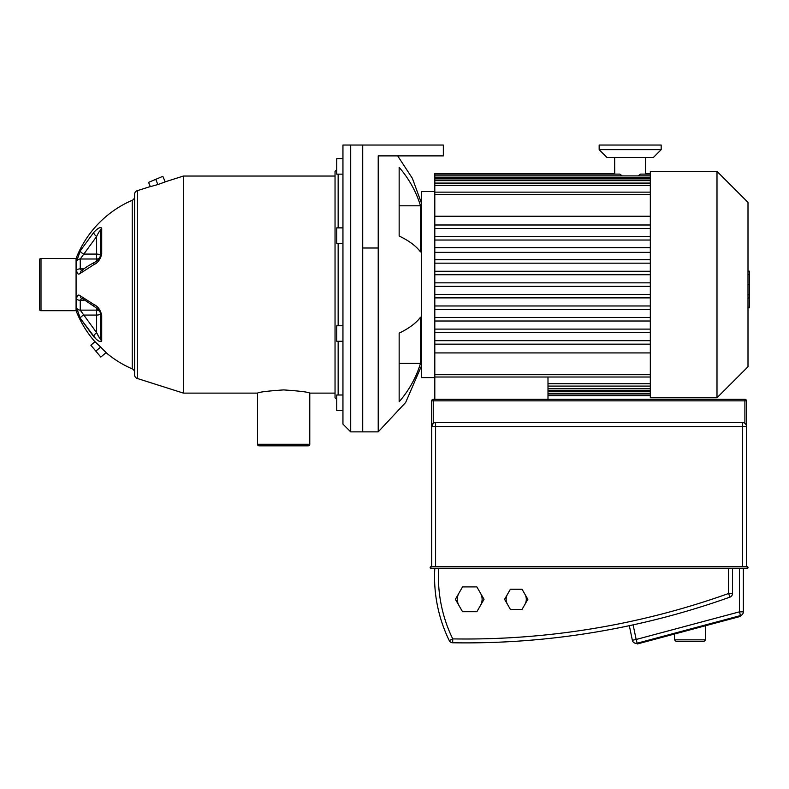 <?xml version="1.0" encoding="UTF-8"?>
<svg xmlns="http://www.w3.org/2000/svg" width="789" height="789" viewBox="0 0 789 789"><rect width="100%" height="100%" fill="white"/><g stroke="black" fill="none" stroke-linecap="round" stroke-linejoin="round"><path stroke-width="1.18" d="M637.354 643.962L740.674 616.337L740.476 615.588A3.876 3.876 0 0 0 743.346 611.84L743.346 568.307L743.346 611.84L739.471 611.84L740.476 615.588L637.157 643.213L637.354 643.962M526.293 599.315A10.079 10.079 0 0 0 524.941 594.275A10.079 10.079 0 0 1 524.941 604.354A10.079 10.079 0 0 0 526.293 599.315M507.495 594.275A10.079 10.079 0 0 0 506.144 599.315A10.079 10.079 0 0 1 507.495 594.275M482.109 599.315A12.407 12.407 0 0 0 480.452 593.111A12.407 12.407 0 0 1 480.452 605.518A12.407 12.407 0 0 0 482.109 599.315M458.961 593.111A12.407 12.407 0 0 0 457.304 599.315A12.407 12.407 0 0 1 458.961 593.111M747.222 566.758A0.779 0.779 0 0 1 748.002 567.528A0.779 0.779 0 0 0 747.222 566.758L430.932 566.758A0.779 0.779 0 0 0 430.163 567.528A0.779 0.779 0 0 0 430.932 568.307L747.222 568.307A0.779 0.779 0 0 0 748.002 567.528A0.779 0.779 0 0 1 747.222 568.307L747.222 566.758M449.257 640.589A3.876 3.876 0 0 0 452.669 642.769A784.483 784.483 0 0 0 729.924 597.135A3.876 3.876 0 0 0 732.498 593.486A3.876 3.876 0 0 1 729.924 597.135L728.622 593.486A780.607 780.607 0 0 1 452.738 638.893L449.257 640.589A145.531 145.531 0 0 1 434.808 568.307M732.498 593.486L732.498 568.307L732.498 593.486L728.622 593.486L728.622 568.307M632.354 640.254A3.876 3.876 0 0 0 637.157 643.213L636.151 639.475L632.354 640.254L629.336 625.677L633.123 624.858L636.151 639.475L739.471 611.84L739.471 568.307M431.711 426.435L742.577 426.435L742.577 422.559A3.876 3.876 0 0 1 744.895 423.338L744.895 400.861L433.26 400.861L433.26 423.338L431.711 426.435L431.711 400.861L433.26 400.861L433.26 399.303L744.895 399.303L744.895 400.861L746.453 400.861A1.548 1.548 0 0 0 744.895 399.303A1.548 1.548 0 0 1 746.453 400.861L746.453 426.435A3.876 3.876 0 0 0 742.577 422.559L435.587 422.559A3.876 3.876 0 0 0 431.711 426.435L431.711 566.758M746.453 566.758L746.453 426.435L742.577 426.435L742.577 566.758M744.895 423.338L746.069 424.758M433.26 399.303A1.548 1.548 0 0 0 431.711 400.861M476.862 611.722L484.032 599.315L476.862 586.908L462.541 586.908L455.381 599.315L462.541 611.722L476.862 611.722M458.961 605.518A12.407 12.407 0 0 1 457.304 599.315A12.407 12.407 0 0 0 458.961 605.518M522.042 609.394L527.851 599.315L522.042 589.235L510.404 589.235L504.585 599.315L510.404 609.394L522.042 609.394M507.495 604.354A10.079 10.079 0 0 1 506.144 599.315A10.079 10.079 0 0 0 507.495 604.354M705.544 625.726L705.544 639.849L674.536 639.849L674.536 634.021M674.536 639.849L676.084 641.398L703.995 641.398L705.544 639.849M137.276 378.464L137.276 190.691A3.876 3.876 0 0 0 134.574 194.38L134.574 374.765A3.876 3.876 0 0 0 137.276 378.464L183.413 393.109L183.413 176.046L335.039 176.046M183.413 393.109L257.52 393.109C259.068 392.054 267.777 390.989 283.646 389.914C299.514 390.989 308.223 392.054 309.771 393.109L335.039 393.109M40.998 310.698L40.998 258.447A1.548 1.548 0 0 0 39.45 260.005L39.45 309.15A1.548 1.548 0 0 0 40.998 310.698L76.079 310.698A104.809 104.809 0 0 0 94.946 341.755M40.998 258.447L76.079 258.447A104.809 104.809 0 0 1 132.227 200.278L132.227 368.877A104.809 104.809 0 0 1 106.061 352.673M257.52 444.266A1.548 1.548 0 0 0 259.068 445.824L308.223 445.824A1.548 1.548 0 0 0 309.771 444.266L257.52 444.266L257.52 393.109M338.146 394.993L338.146 341.272M338.146 325.768L338.146 243.377M338.146 227.873L338.146 174.152M336.745 169.684L335.039 171.391L335.039 397.755L336.745 399.461M342.949 341.272L336.745 341.272L336.745 325.768L342.949 325.768M342.949 394.993L336.745 394.993L336.745 410.497L342.949 410.497L336.745 410.497M342.949 158.648L336.745 158.648L336.745 174.152L342.949 174.152M342.949 227.873L336.745 227.873L336.745 243.377L342.949 243.377M137.276 190.691L150.334 186.549M165.177 181.835L183.413 176.046M95.666 338.629L80.34 318.381L93.664 336.627C97.787 341.075 100.469 342.505 101.712 340.937L101.712 315.324C100.469 309.821 97.787 306.171 93.664 304.367L80.34 295.845C78.19 294.198 76.957 295.254 76.661 299.021L76.661 308.075L80.34 318.381A3.876 1.46 150.8 0 1 83.802 315.077L80.251 310.136L80.251 300.284L81.602 298.498M97.254 229.175L99.483 227.725M81.602 270.657L80.251 268.871L80.251 259.009L96.623 236.503C98.605 232.272 99.897 230.339 100.499 230.694L100.499 255.172A3.876 1.854 0 0 1 101.712 253.821L101.712 228.218C100.469 226.65 97.787 228.08 93.664 232.528L80.34 250.764L76.661 261.07L76.661 270.134C76.957 273.891 78.18 274.947 80.34 273.31L93.664 264.779C97.787 262.984 100.469 259.334 101.712 253.821L100.499 258.131M134.574 372.428A3.876 3.876 0 0 0 132.227 368.877M134.574 196.717A3.876 3.876 0 0 1 132.227 200.278M100.637 347.101L106.15 352.594L100.824 357.062L90.853 345.188L95.035 341.686L100.637 347.101L95.844 351.125M157.899 184.537L165.207 181.924L162.84 176.332L148.569 182.377L150.374 186.638L157.899 184.537L155.709 179.35M76.079 310.698L76.079 258.447M350.701 145.038L342.949 145.038L342.949 424.117L350.701 431.869L350.701 145.038L443.339 145.038L443.339 155.887L378.217 155.887L378.217 431.869L405.664 402.459L421.632 365.534M350.701 431.869L362.713 431.869L362.713 145.038L362.713 431.869L378.217 431.869M101.712 228.218A3.876 3.403 180 0 0 100.499 230.694L99.414 231.374M81.375 270.834A3.876 3.136 50.1 0 0 81.316 270.893A3.876 3.136 50.1 0 0 80.34 273.31M100.469 255.528A3.876 1.637 0 0 0 96.623 254.078L96.623 236.503A3.876 1.253 -137.1 0 1 93.664 232.528M80.34 250.764A3.876 1.46 29.2 0 0 83.802 254.078L96.623 254.078L96.623 259.009A3.876 3.304 180 0 0 99.572 257.845M93.664 264.779A3.876 2.683 -116.6 0 1 94.887 262.204A3.876 2.683 -116.6 0 1 94.907 262.195M100.499 313.983L100.499 338.461L100.499 313.983A3.876 1.854 180 0 0 101.712 315.324A3.876 1.854 180 0 1 100.499 313.983C100.627 312.069 98.763 309.732 94.887 306.941A3.876 2.683 -63.4 0 1 93.664 304.367M80.34 295.845A3.876 3.136 129.9 0 0 81.316 298.262A3.876 3.136 129.9 0 0 81.395 298.321M93.664 336.627A3.876 1.253 -42.9 0 1 96.623 332.652C98.605 336.873 99.897 338.816 100.499 338.461A3.876 3.403 0 0 0 101.712 340.937M99.582 311.3A3.876 3.304 -0 0 0 96.623 310.136L96.623 332.652L99.414 337.771M434.808 377.606L421.632 377.606L421.632 191.549L434.808 191.549M716.994 284.573L716.994 397.755L650.323 397.755L650.323 171.391L716.994 171.391L716.994 284.573M716.994 397.755L748.002 366.747L748.002 202.398L716.994 171.391M614.72 174.113L614.661 157.435M622.205 175.898L619.848 174.113L434.808 174.113L434.808 399.303M661.172 149.683L599.157 149.683L606.909 157.435L653.42 157.435L661.172 149.683L661.172 145.038L599.157 145.038L599.157 149.683M650.323 174.113L640.49 174.113L638.123 175.898M645.668 157.435L645.619 174.113M547.99 377.014L547.99 399.303M614.661 173.531L434.808 173.531L434.808 174.113M650.323 352.93L434.808 352.93M650.323 344.152L434.808 344.152M434.808 340.68L650.323 340.68M650.323 332.583L434.808 332.583M434.808 329.112L650.323 329.112M650.323 321.015L434.808 321.015M434.808 317.543L650.323 317.543M434.808 309.446L650.323 309.446M650.323 305.974L434.808 305.974M650.323 297.877L434.808 297.877M434.808 294.405L650.323 294.405M434.808 216.225L650.323 216.225M650.323 224.993L434.808 224.993M434.808 228.465L650.323 228.465M650.323 236.562L434.808 236.562M434.808 240.034L650.323 240.034M434.808 259.699L650.323 259.699M650.323 263.171L434.808 263.171M434.808 271.268L650.323 271.268M650.323 274.74L434.808 274.74M650.323 286.308L434.808 286.308M434.808 282.837L650.323 282.837M748.002 271.189L749.55 271.189L749.55 297.956L748.002 297.956M749.55 294.741L748.002 294.741M749.55 297.956L749.55 307.246L748.002 307.246M749.55 307.246L749.55 307.809L748.002 307.809M420.507 251.938A117.896 45.121 180 0 0 399.155 236.019L399.155 167.347A117.896 108.931 0 0 1 420.507 205.791L420.507 251.938M420.507 363.354A117.896 108.931 180 0 1 399.155 401.798L399.155 333.136A117.896 45.121 0 0 0 420.507 317.208L420.507 363.354L399.155 363.354M399.155 205.791L420.507 205.791M430.932 568.307L430.932 566.758M452.669 642.769L452.738 638.893A141.655 141.655 0 0 1 438.694 568.307M435.587 566.758L435.587 422.559M76.661 270.134A3.876 2.032 0 0 1 80.251 268.871L83.89 268.871M96.623 261.11L96.623 259.009L80.251 259.009A3.876 3.304 180 0 0 76.661 261.07M76.661 308.075A3.876 3.304 -0 0 0 80.251 310.136L96.623 310.136L96.623 308.035M83.89 300.284L80.251 300.284A3.876 2.032 180 0 1 76.661 299.021M96.623 332.652L83.802 315.077L96.623 315.077A3.876 1.637 180 0 0 100.469 313.627M650.323 175.848L638.123 175.848M547.99 393.297L650.323 393.297M547.99 391.522L650.323 391.522M650.323 388.504L547.99 388.504M650.323 383.75L547.99 383.75M650.323 374.696L434.808 374.696M622.205 175.848L434.808 175.848M650.323 177.633L434.808 177.633M650.323 180.642L434.808 180.642M650.323 185.405L434.808 185.405M434.808 194.459L650.323 194.459M749.55 284.602L748.002 284.602M749.55 274.404L748.002 274.404M362.713 248.002L378.217 248.002M100.499 255.172C100.164 257.737 98.29 260.074 94.887 262.204C87.431 265.893 81.691 270.459 81.316 270.893L82.174 270.716M82.174 298.439L94.897 306.941M309.771 393.109L309.771 444.266M645.668 173.531L650.323 173.531M547.99 395.624L650.323 395.624M547.99 395.033L650.323 395.033M547.99 393.247L650.323 393.247M547.99 390.239L650.323 390.239M547.99 386.077L650.323 386.077M434.808 377.014L650.323 377.014M434.808 175.898L650.323 175.898M434.808 178.906L650.323 178.906M434.808 183.078L650.323 183.078M434.808 192.131L650.323 192.131M434.808 252.362L650.323 252.362M434.808 247.667L650.323 247.667M421.632 203.611L412.4 178.373L397.686 155.887"/></g></svg>
